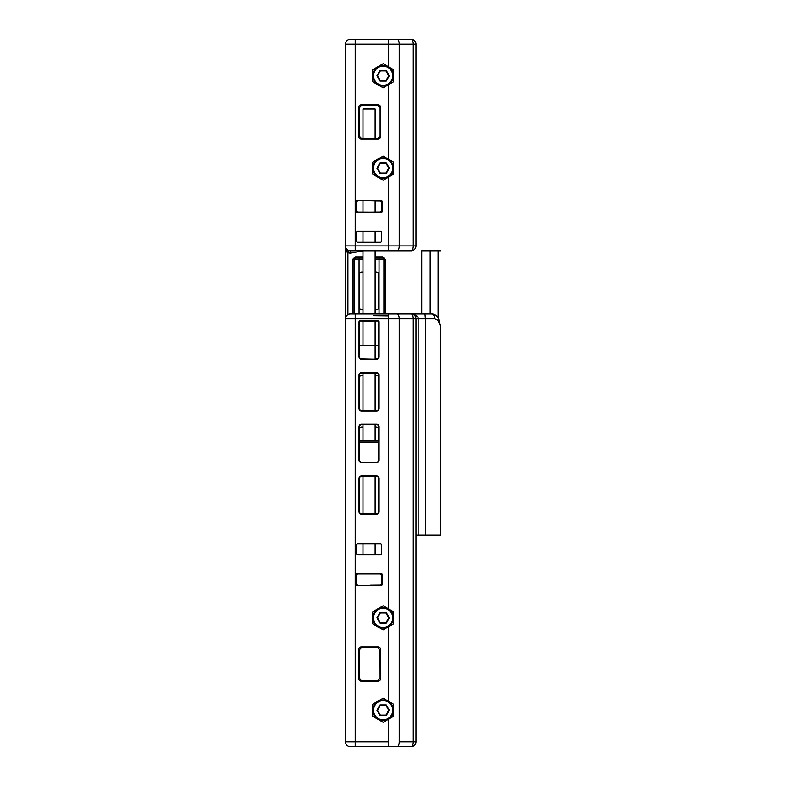 <?xml version="1.0" encoding="UTF-8"?>
<svg xmlns="http://www.w3.org/2000/svg" width="786" height="786" viewBox="0 0 786 786"><rect width="100%" height="100%" fill="white"/><g stroke="black" fill="none" stroke-linecap="round" stroke-linejoin="round"><path stroke-width="1.18" d="M399.701 746.7L350.34 746.7A4.863 4.863 0 0 1 345.476 741.837L388.353 741.837L388.353 719.308L383.155 722.305L372.702 716.272L372.702 704.197L383.155 698.165L388.353 701.171L388.353 626.933L383.155 629.93L372.702 623.897L372.702 611.822L383.155 605.79L388.353 608.796L388.353 318.861L355.203 318.861L355.203 741.837L388.353 741.837L388.353 746.7L355.203 746.7L355.203 741.837L355.203 746.7L350.34 746.7A4.863 4.863 0 0 1 345.476 741.837L345.476 245.93L415.971 245.93A4.863 4.863 0 0 1 411.107 250.793L350.34 250.793A4.863 4.863 -90 0 1 345.476 245.93L345.476 44.163L355.203 44.163L355.203 245.93L388.353 245.93L388.353 177.204L393.609 174.178L393.609 162.103L388.353 159.067L388.353 84.829L393.609 81.803L393.609 69.728L388.353 66.692L388.353 44.163L399.229 44.163L399.229 245.93L413.289 245.93L413.289 44.163L415.971 44.163L415.971 245.93L413.289 245.93L413.289 44.163L399.229 44.163L399.229 245.93A4.863 2.171 90 0 1 397.048 250.793A4.863 2.171 -90 0 0 399.229 245.93L388.353 245.93L388.353 177.204L383.155 180.21L372.702 174.178L372.702 162.103L383.155 156.07L388.353 159.067L388.353 84.829L383.155 87.836L372.702 81.803L372.702 69.728L383.155 63.695L388.353 66.692L388.353 44.163L355.203 44.163L355.203 250.793L355.203 245.93L345.476 245.93L345.476 44.163A4.863 4.863 90 0 1 350.34 39.3L399.701 39.3M375.128 440.7L375.128 424.597L375.128 440.7L362.975 440.7L362.975 424.597L362.975 440.7L375.128 440.7M375.128 410.626L375.128 372.947L375.128 410.626M375.128 358.966L375.128 345.575L375.128 358.966M375.128 345.3L362.975 345.3L375.128 345.3M362.975 345.575L362.975 321.012L375.128 321.287L362.975 321.012L362.975 345.575L359.359 345.575L362.975 345.575M362.975 372.947L362.975 410.626L362.975 372.947M362.975 476.257L362.975 513.936L362.975 476.257M375.128 513.936L375.128 476.257L375.128 513.936M375.128 250.793L375.128 313.997L375.128 250.793M362.975 313.997L362.975 250.793L362.975 313.997M399.701 250.793L411.107 250.793A4.863 4.863 0 0 0 415.971 245.93L415.971 44.163A4.863 4.863 0 0 0 411.107 39.3A4.863 4.863 0 0 1 415.971 44.163L413.289 44.163A4.863 2.171 -90 0 0 411.107 39.3A4.863 2.171 90 0 1 413.289 44.163L399.229 44.163A4.863 2.171 -90 0 0 397.048 39.3L411.107 39.3M375.128 258.083L382.694 258.083A1.218 1.218 -90 0 1 383.912 259.301A1.218 1.218 90 0 0 382.703 258.083L375.128 258.083M355.41 258.083L362.975 258.083L355.223 258.083L355.223 256.865L352.786 259.301L352.786 313.997L352.786 259.301L354.005 259.301L355.223 258.083L355.223 256.865L362.975 256.865L355.223 256.865L352.786 259.301L354.201 259.301A1.218 1.218 90 0 1 355.41 258.083L354.005 259.301L354.005 313.997L354.005 259.301L359.055 259.301L359.055 258.083L359.055 259.301L354.201 259.301L354.201 313.997L354.201 259.301A1.218 1.218 -90 0 1 355.41 258.083M375.128 256.865L382.753 256.865L382.841 258.083L384.059 259.301L385.189 259.301L382.753 256.865L375.128 256.865M421.709 250.793L421.709 313.997L421.709 250.793L430.188 250.793L421.709 250.793M385.189 313.997L385.189 259.301L385.189 313.997M440.484 250.793L430.188 250.793L430.188 313.997L430.188 250.793L438.097 250.793L438.097 317.986L438.097 250.793L440.524 250.793M411.107 250.793A4.863 2.171 -90 0 0 413.289 245.93A4.863 2.171 90 0 1 411.107 250.793L388.353 250.793L388.353 245.93L388.353 250.793L350.34 250.793L350.34 253.22L347.903 252.807L347.903 314.646L347.903 252.807L345.889 249.319M358.721 136.548L358.721 107.358A2.427 2.427 45 0 1 361.147 104.931L378.184 104.931A2.427 2.427 135 0 1 380.611 107.358L380.611 136.548A2.427 2.427 -135 0 1 378.184 138.975L361.147 138.975A2.427 2.427 -45 0 1 358.721 136.548A2.427 2.427 -45 0 0 361.147 138.975L361.54 138.582L359.133 136.125L359.123 107.77L361.531 105.314L369.901 105.324L361.147 104.931A2.427 2.427 45 0 0 358.721 107.358L358.721 136.548L358.721 107.358L359.123 107.77L361.531 105.314L361.147 104.931L378.184 104.931L375.855 105.383L377.702 105.403L380.119 107.839L380.119 136.057L377.702 138.493L375.787 138.513L378.184 138.975L361.147 138.975L369.951 138.572L361.54 138.582L359.133 136.125L358.721 136.548M356.539 241.066L356.539 232.558A1.218 1.218 0 0 1 357.748 231.339L380.355 231.339A1.218 1.218 0 0 1 381.574 232.558L381.574 241.066A1.218 1.218 0 0 1 380.355 242.285L357.748 242.285A1.218 1.218 0 0 1 356.539 241.066A1.218 1.218 0 0 0 357.748 242.285L380.355 242.285A1.218 1.218 0 0 0 381.574 241.066L381.574 232.558A1.218 1.218 0 0 0 380.355 231.339L357.748 231.339A1.218 1.218 0 0 0 356.539 232.558L356.539 241.066M380.974 212.515L357.139 212.515A1.218 1.218 135 0 1 355.92 211.296L355.92 201.56A1.218 1.218 -135 0 1 357.139 200.342L380.974 200.342A1.218 1.218 -45 0 1 382.192 201.56L382.192 211.296A1.218 1.218 45 0 1 380.974 212.515L357.139 212.515L357.601 212.053L356.412 210.805L357.601 212.053L370.098 212.092L357.139 212.515A1.218 1.218 135 0 1 355.92 211.296L355.92 201.56L355.92 211.296L356.412 202.051L357.453 200.813L356.412 202.051L355.92 201.56A1.218 1.218 -135 0 1 357.139 200.342L380.974 200.342L375.669 200.813L380.473 200.843L381.691 202.061L381.682 210.795L382.192 201.56A1.218 1.218 -45 0 0 380.974 200.342L380.473 200.843L357.139 200.342L380.473 200.843L381.691 202.061L382.192 201.56L382.192 211.296L381.682 210.795L380.473 212.004L381.682 210.795L380.473 212.004L375.639 212.033L380.974 212.515A1.218 1.218 45 0 0 382.192 211.296L381.691 202.061L381.682 210.795L380.473 212.004L380.974 212.515M348.719 250.508A4.863 4.863 0 0 0 350.34 250.793A4.863 4.863 90 0 1 345.476 245.93C345.997 250.351 346.813 252.64 347.903 252.807L348.719 250.508L347.903 252.807L350.34 253.22L362.985 250.793L350.34 253.22L350.34 250.793L355.203 250.793M411.107 746.7A4.863 4.863 0 0 0 415.971 741.837L413.289 741.837A4.863 2.171 90 0 1 411.107 746.7A4.863 2.171 -90 0 0 413.289 741.837L413.289 318.861L388.353 318.861L388.353 313.997L355.203 313.997L355.203 318.861L355.203 313.997L350.34 313.997L424.951 313.997L425.423 318.861L415.971 318.861L415.971 741.837A4.863 4.863 0 0 1 411.107 746.7L388.353 746.7L388.353 719.308L393.609 716.272L393.609 704.197L388.353 701.171L388.353 626.933L393.609 623.897L393.609 611.822L388.353 608.796L388.353 318.861L345.476 318.861A4.863 4.863 -90 0 1 350.34 313.997A4.863 4.863 90 0 0 345.476 318.861L345.476 246.735M359.055 313.997L359.055 259.301L359.055 313.997M375.128 440.425L378.783 440.425L375.128 440.425M378.783 440.956L359.33 440.956L378.587 440.956L378.587 442.174L359.526 442.174L359.526 460.793L359.526 440.956L359.33 442.174L378.783 442.174L378.587 460.793L378.783 440.956M359.33 440.425L362.975 440.425L359.349 440.425L359.33 439.207L359.349 440.425M417.111 316.306L415.234 316.277L417.111 316.306M388.353 315.903L373.723 315.697L388.353 315.903M373.723 321.228L362.975 321.287L373.723 321.228M440.524 328.519A24.307 24.307 0 0 1 440.524 328.577L440.514 327.713A24.307 24.307 0 0 1 440.514 327.988A24.307 24.307 0 0 0 440.514 327.713L440.484 327.772C440.71 326.789 439.806 324.294 437.792 320.275A4.834 2.81 -11.6 0 0 438.175 318.163A4.834 2.81 168.4 0 1 437.792 320.275L434.727 318.861A4.863 3.134 -90 0 0 431.593 313.997A4.863 3.134 90 0 1 434.727 318.861L425.423 318.861L425.423 535.207L418.162 535.207L418.162 318.861L418.162 535.207L415.971 535.207L415.971 318.861L415.971 741.837L399.229 741.837A4.863 2.171 90 0 1 397.048 746.7A4.863 2.171 -90 0 0 399.229 741.837L399.229 318.861L399.229 741.837L413.289 741.837L413.289 318.861L399.229 318.861A4.863 2.171 -90 0 0 397.048 313.997A4.863 2.171 90 0 1 399.229 318.861L388.353 318.861L388.353 313.997L411.107 313.997C416.334 314.999 418.683 316.62 418.162 318.861L415.971 318.861L415.971 535.207L440.484 535.207L425.423 535.207L425.423 318.861L418.162 318.861C418.683 316.62 416.334 314.999 411.107 313.997L431.593 313.997L424.951 313.997L425.423 318.861L434.727 318.861L437.792 320.275C439.806 324.294 440.71 326.789 440.484 327.772L440.484 328.577A24.307 24.307 0 0 0 440.524 328.293M381.691 583.939L381.682 575.205L381.691 583.939L380.473 585.157L375.669 585.187L380.974 585.658L357.139 585.658A1.218 1.218 -45 0 1 355.92 584.44L355.92 574.704A1.218 1.218 45 0 1 357.139 573.485L380.974 573.485A1.218 1.218 135 0 1 382.192 574.704L382.192 584.44A1.218 1.218 -135 0 1 380.974 585.658L357.139 585.658A1.218 1.218 -45 0 1 355.92 584.44L355.92 574.704L356.412 575.195L357.601 573.947L357.139 573.485L380.974 573.485L380.473 573.996L381.682 575.205L381.691 583.939L380.473 585.157L380.974 585.658A1.218 1.218 -135 0 0 382.192 584.44L381.682 575.205L382.192 574.704L382.192 584.44L381.691 583.939M375.855 680.617L378.184 681.069L361.147 681.069A2.427 2.427 135 0 1 358.721 678.642L358.721 649.452A2.427 2.427 -135 0 1 361.147 647.025L378.184 647.025A2.427 2.427 -45 0 1 380.611 649.452L380.611 678.642A2.427 2.427 45 0 1 378.184 681.069L361.147 681.069L378.184 681.069A2.427 2.427 45 0 0 380.611 678.642L380.119 678.161L377.702 680.597L361.531 680.686L359.123 678.23L359.133 649.875L361.54 647.418L377.702 647.507L375.787 647.487L377.702 647.507L380.119 649.943L380.011 649.226L380.119 678.161L377.702 680.597L375.855 680.617M380.011 678.888L380.119 678.347L380.011 678.888M378.371 647.605L377.86 647.507L378.371 647.605M375.128 345.575L378.754 345.575L379.098 321.896L379.098 356.854L378.754 345.575L375.128 345.575L375.128 321.012L375.128 345.575M359.359 322.231A1.218 1.218 -135 0 1 360.568 321.012L362.975 321.012L360.234 320.678A1.218 1.218 -135 0 0 359.015 321.896L359.359 322.231A1.218 1.218 -135 0 1 360.568 321.012L377.535 321.012A1.218 1.218 135 0 1 378.754 322.231L379.098 321.896A1.218 1.218 135 0 0 377.879 320.678L377.535 321.012A1.218 1.218 135 0 1 378.754 322.231L378.783 356.539A2.427 2.427 -135 0 1 376.347 358.966A2.427 2.427 -135 0 0 378.783 356.539L379.098 356.854A2.427 2.427 -135 0 1 376.661 359.281L361.452 359.281A2.427 2.427 135 0 1 359.015 356.854L359.359 322.231M359.359 345.575L359.015 356.854L359.015 321.896A1.218 1.218 -135 0 1 360.234 320.678L377.879 320.678A1.218 1.218 135 0 1 379.098 321.896L379.098 356.854A2.427 2.427 -135 0 1 376.661 359.281L361.766 358.966A2.427 2.427 135 0 1 359.33 356.539A2.427 2.427 135 0 0 361.766 358.966L361.452 359.281A2.427 2.427 135 0 1 359.015 356.854L359.349 345.575M376.347 476.257L361.766 476.257A2.427 2.427 -135 0 0 359.33 478.694L359.33 511.509A2.427 2.427 135 0 0 361.766 513.936L376.347 513.936A2.427 2.427 45 0 0 378.783 511.509L378.783 478.694A2.427 2.427 -45 0 0 376.347 476.257L361.452 475.943L376.661 475.943A2.427 2.427 -45 0 1 379.098 478.379L379.098 511.824A2.427 2.427 45 0 1 376.661 514.25L361.452 514.25A2.427 2.427 135 0 1 359.015 511.824L359.015 478.379A2.427 2.427 -135 0 1 361.452 475.943A2.427 2.427 -135 0 0 359.015 478.379L359.015 511.824A2.427 2.427 135 0 0 361.452 514.25L376.661 514.25A2.427 2.427 45 0 0 379.098 511.824L379.098 478.379L378.783 511.509A2.427 2.427 45 0 1 376.347 513.936L361.766 513.936A2.427 2.427 135 0 1 359.33 511.509L359.33 478.694A2.427 2.427 -135 0 1 361.766 476.257L376.347 476.257A2.427 2.427 -45 0 1 378.783 478.694L379.098 478.379A2.427 2.427 -45 0 0 376.661 475.943L376.347 476.257M361.766 462.286L376.347 462.286A2.427 2.427 45 0 0 378.783 459.849L378.783 427.034A2.427 2.427 -45 0 0 376.347 424.597L361.766 424.597A2.427 2.427 -135 0 0 359.33 427.034L359.33 459.849A2.427 2.427 135 0 0 361.766 462.286A2.427 2.427 135 0 1 359.33 459.849L359.015 426.719A2.427 2.427 -135 0 1 361.452 424.293L376.661 424.293A2.427 2.427 -45 0 1 379.098 426.719L379.098 460.164A2.427 2.427 45 0 1 376.661 462.6L361.452 462.6A2.427 2.427 135 0 1 359.015 460.164L359.015 426.719L359.015 460.164A2.427 2.427 135 0 0 361.452 462.6L376.661 462.6L361.766 462.286M361.766 410.626L376.347 410.626A2.427 2.427 45 0 0 378.783 408.189L378.783 375.374A2.427 2.427 -45 0 0 376.347 372.947L361.766 372.947A2.427 2.427 -135 0 0 359.33 375.374L359.33 408.189A2.427 2.427 135 0 0 361.766 410.626A2.427 2.427 135 0 1 359.33 408.189L359.015 375.06A2.427 2.427 -135 0 1 361.452 372.633L376.661 372.633A2.427 2.427 -45 0 1 379.098 375.06L379.098 408.504A2.427 2.427 45 0 1 376.661 410.94L361.452 410.94A2.427 2.427 135 0 1 359.015 408.504L359.015 375.06L359.015 408.504A2.427 2.427 135 0 0 361.452 410.94L376.661 410.94L361.766 410.626M375.128 321.012L377.535 321.012L375.128 321.012M357.748 543.716L380.355 543.716A1.218 1.218 0 0 1 381.574 544.934L381.574 553.442A1.218 1.218 0 0 1 380.355 554.661L357.748 554.661A1.218 1.218 0 0 1 356.539 553.442L356.539 544.934A1.218 1.218 0 0 1 357.748 543.716A1.218 1.218 0 0 0 356.539 544.934L356.539 553.442A1.218 1.218 0 0 0 357.748 554.661L380.355 554.661A1.218 1.218 0 0 0 381.574 553.442L381.574 544.934A1.218 1.218 0 0 0 380.355 543.716L357.748 543.716M413.289 318.861L415.971 318.861L413.289 318.861A4.863 2.171 -90 0 0 411.107 313.997A4.863 2.171 90 0 1 413.289 318.861M393.609 716.272L383.155 722.305L372.702 716.272L372.702 704.197L383.155 698.165L393.609 704.197L393.609 716.272M372.819 710.239A10.336 10.336 0 0 0 383.155 720.566A10.336 10.336 0 0 0 393.481 710.239A10.336 10.336 0 0 0 383.155 699.904A10.336 10.336 0 0 0 372.819 710.239A10.336 10.336 0 0 1 383.155 699.904A10.336 10.336 0 0 1 393.481 710.239L392.754 710.239A9.599 9.599 0 0 0 383.155 700.631A9.599 9.599 0 0 0 373.556 710.239L372.819 710.239L373.556 710.239A9.599 9.599 0 0 0 383.155 719.838A9.599 9.599 0 0 0 392.754 710.239A9.599 9.599 0 0 0 383.155 700.631A9.599 9.599 0 0 0 373.556 710.239A9.599 9.599 0 0 0 383.155 719.838A9.599 9.599 0 0 0 392.754 710.239L393.481 710.239A10.336 10.336 0 0 1 383.155 720.566A10.336 10.336 0 0 1 372.819 710.239M380.07 715.584L376.975 710.239L380.07 704.885L386.24 704.885L389.325 710.239L386.24 715.584L380.07 715.584L376.975 710.239L377.545 710.239L380.07 715.584L385.965 715.103L388.765 710.239L385.965 705.376L380.345 705.376L376.975 710.239L380.07 704.885L386.24 704.885L389.325 710.239L386.24 715.584L380.07 715.584M385.965 715.103L380.345 715.103L377.545 710.239L380.345 705.376L385.965 705.376L388.765 710.239L385.965 715.103M393.609 623.897L383.155 629.93L372.702 623.897L372.702 611.822L383.155 605.79L393.609 611.822L393.609 623.897M372.819 617.865A10.336 10.336 0 0 0 383.155 628.191A10.336 10.336 0 0 0 393.481 617.865A10.336 10.336 0 0 0 383.155 607.529A10.336 10.336 0 0 0 372.819 617.865A10.336 10.336 0 0 1 383.155 607.529A10.336 10.336 0 0 1 393.481 617.865L392.754 617.865A9.599 9.599 0 0 0 383.155 608.256A9.599 9.599 0 0 0 373.556 617.865L372.819 617.865L373.556 617.865A9.599 9.599 0 0 0 383.155 627.464A9.599 9.599 0 0 0 392.754 617.865A9.599 9.599 0 0 0 383.155 608.256A9.599 9.599 0 0 0 373.556 617.865A9.599 9.599 0 0 0 383.155 627.464A9.599 9.599 0 0 0 392.754 617.865L393.481 617.865A10.336 10.336 0 0 1 383.155 628.191A10.336 10.336 0 0 1 372.819 617.865M380.07 623.21L376.975 617.865L380.07 612.51L386.24 612.51L389.325 617.865L386.24 623.21L380.07 623.21L376.975 617.865L377.545 617.865L380.07 623.21L385.965 622.718L388.765 617.865L385.965 613.001L380.345 613.001L376.975 617.865L380.07 612.51L386.24 612.51L389.325 617.865L386.24 623.21L380.07 623.21M385.965 622.718L380.345 622.718L377.545 617.865L380.345 613.001L385.965 613.001L388.765 617.865L385.965 622.718M411.107 313.997A4.863 4.863 0 0 1 415.971 318.861A4.863 4.863 0 0 0 411.107 313.997M355.203 741.837L345.476 741.837L345.476 318.861L355.203 318.861L355.203 741.837M437.262 316.709A7.29 7.29 0 0 1 438.175 318.163L436.485 315.884L431.593 313.997A7.29 7.29 0 0 1 435.542 315.157M438.323 318.468A24.307 24.307 0 0 0 438.175 318.163C436.82 315.54 434.629 314.145 431.593 313.997L433.852 314.361M440.317 325.414A24.307 24.307 0 0 1 440.514 327.713A24.307 24.307 0 0 0 440.455 326.701M438.676 319.293L438.175 318.163A24.307 24.307 0 0 1 439.738 322.466M440.052 323.803A24.307 24.307 0 0 1 440.209 324.667M440.514 327.713L439.069 320.305M376.661 462.6A2.427 2.427 45 0 0 379.098 460.164L378.783 459.849A2.427 2.427 45 0 1 376.347 462.286L376.661 462.6M379.098 460.164L379.098 426.719L379.098 460.164M379.098 426.719A2.427 2.427 -45 0 0 376.661 424.293L376.347 424.597A2.427 2.427 -45 0 1 378.783 427.034L379.098 426.719M376.661 424.293L361.452 424.293L376.661 424.293M361.452 424.293A2.427 2.427 -135 0 0 359.015 426.719L359.33 427.034A2.427 2.427 -135 0 1 361.766 424.597L361.452 424.293M376.661 410.94A2.427 2.427 45 0 0 379.098 408.504L378.783 408.189A2.427 2.427 45 0 1 376.347 410.626L376.661 410.94M379.098 408.504L379.098 375.06L379.098 408.504M379.098 375.06A2.427 2.427 -45 0 0 376.661 372.633L376.347 372.947A2.427 2.427 -45 0 1 378.783 375.374L379.098 375.06M361.766 372.947L376.661 372.633L361.452 372.633A2.427 2.427 -135 0 0 359.015 375.06L359.33 375.374A2.427 2.427 -135 0 1 361.766 372.947M356.412 575.195L356.412 583.949L357.453 585.187L356.412 583.949L356.412 575.195L357.375 573.977L380.473 573.996L357.139 573.485A1.218 1.218 45 0 0 355.92 574.704L356.5 574.733M364.822 680.696L366.689 680.696L364.822 680.696M370.078 585.246L375.669 585.187L370.078 585.246M356.412 583.949L355.92 584.44L356.412 583.949M378.184 647.025L361.54 647.418L378.184 647.025L377.702 647.507L380.119 649.943L380.611 649.452A2.427 2.427 -45 0 0 378.184 647.025M380.119 649.943L380.611 649.452L380.611 678.642L380.119 649.943M361.147 647.025A2.427 2.427 -135 0 0 358.721 649.452L359.133 649.875L361.54 647.418L361.147 647.025M359.123 678.23L358.721 649.452L358.721 678.642A2.427 2.427 135 0 0 361.147 681.069L361.531 680.686L359.123 678.23M380.473 573.996L381.682 575.205L382.192 574.704A1.218 1.218 135 0 0 380.974 573.485L380.473 573.996M375.128 554.661L375.128 543.716L375.128 554.661M362.975 543.716L362.975 554.661L362.975 543.716M359.33 429.461A2.427 2.427 -135 0 1 361.766 427.034L362.975 427.034L361.766 427.034A2.427 2.427 -135 0 0 359.33 429.461M375.128 427.034L376.347 427.034A2.427 2.427 135 0 1 378.783 429.461A2.427 2.427 135 0 0 376.347 427.034L375.128 427.034M379.049 313.997L379.049 259.301L375.128 259.301L379.049 259.301L379.049 258.083L379.049 259.301L383.912 259.301L379.049 259.301L379.049 313.997M362.975 259.301L359.055 259.301L362.975 259.301M376.347 309.743L375.128 309.743L376.347 309.743A2.427 2.427 45 0 0 378.783 307.306A2.427 2.427 45 0 1 376.347 309.743M362.975 309.743L361.766 309.743A2.427 2.427 135 0 1 359.33 307.306L359.33 274.491A2.427 2.427 -135 0 1 361.766 272.064L362.975 272.064L361.766 272.064A2.427 2.427 -135 0 0 359.33 274.491L359.33 307.306A2.427 2.427 135 0 0 361.766 309.743L362.975 309.743M375.128 272.064L376.347 272.064A2.427 2.427 -45 0 1 378.783 274.491L378.783 307.306L378.783 274.491A2.427 2.427 -45 0 0 376.347 272.064L375.128 272.064M361.766 375.374L362.975 375.374L361.766 375.374A2.427 2.427 -135 0 0 359.33 377.811A2.427 2.427 -135 0 1 361.766 375.374M375.128 375.374L376.347 375.374A2.427 2.427 -45 0 1 378.783 377.811A2.427 2.427 -45 0 0 376.347 375.374L375.128 375.374M383.912 313.997L384.059 259.301L384.059 313.997L384.059 259.301L382.841 258.083L382.753 256.865L385.189 259.301L383.912 259.301L383.912 313.997M378.783 439.207L378.754 440.425L378.783 439.207M388.353 39.3L397.048 39.3A4.863 2.171 90 0 1 399.229 44.163L388.353 44.163L388.353 39.3L388.353 44.163L355.203 44.163L355.203 39.3L388.353 39.3M350.34 39.3L355.203 39.3L355.203 44.163L345.476 44.163A4.863 4.863 -90 0 1 350.34 39.3M378.675 138.287L379.628 137.53L378.675 138.287M379.766 137.324L380.09 136.41L379.766 137.324M380.1 107.495L379.795 106.621L380.1 107.495M379.618 106.356L377.86 105.412L379.618 106.356M370.098 212.092L380.473 212.004L370.098 212.092M375.787 138.513L369.951 138.572L378.184 138.975A2.427 2.427 -135 0 0 380.611 136.548L380.611 107.358A2.427 2.427 135 0 0 378.184 104.931L369.901 105.324L377.702 105.403L380.119 107.839L380.611 107.358L380.611 136.548L380.119 136.057L377.702 138.493L375.787 138.513M375.128 212.043L375.128 200.813L375.128 212.043M375.128 138.523L375.128 109.067L375.128 138.523M362.975 109.067L362.975 138.591L362.975 109.067L375.128 109.067L362.975 109.067M362.975 200.744L362.975 212.112L362.975 200.744M369.901 105.324L366.698 105.304L369.901 105.324M361.531 105.314L359.123 107.77L361.531 105.314M359.133 136.125L361.54 138.582L362.975 138.591L361.54 138.582L359.133 136.125M362.975 231.339L362.975 242.285L362.975 231.339M375.128 242.285L375.128 231.339L375.128 242.285M393.609 69.728L383.155 63.695L372.702 69.728L372.702 81.803L383.155 87.836L393.609 81.803L393.609 69.728M372.819 75.761A10.336 10.336 0 0 0 383.155 86.096A10.336 10.336 0 0 0 393.481 75.761A10.336 10.336 0 0 0 383.155 65.434A10.336 10.336 0 0 0 372.819 75.761A10.336 10.336 0 0 1 383.155 65.434A10.336 10.336 0 0 1 393.481 75.761L392.754 75.761A9.599 9.599 0 0 0 383.155 66.162A9.599 9.599 0 0 0 373.556 75.761L372.819 75.761L373.556 75.761A9.599 9.599 0 0 0 383.155 85.369A9.599 9.599 0 0 0 392.754 75.761A9.599 9.599 0 0 0 383.155 66.162A9.599 9.599 0 0 0 373.556 75.761A9.599 9.599 0 0 0 383.155 85.369A9.599 9.599 0 0 0 392.754 75.761L393.481 75.761A10.336 10.336 0 0 1 383.155 86.096A10.336 10.336 0 0 1 372.819 75.761M380.07 81.115L376.975 75.761L380.07 70.416L386.24 70.416L389.325 75.761L386.24 81.115L380.07 81.115L376.975 75.761L377.545 75.761L380.07 81.115L385.965 80.624L388.765 75.761L385.965 70.897L380.345 70.897L376.975 75.761L380.07 70.416L386.24 70.416L389.325 75.761L386.24 81.115L380.07 81.115M385.965 80.624L380.345 80.624L377.545 75.761L380.345 70.897L385.965 70.897L388.765 75.761L385.965 80.624M393.609 162.103L383.155 156.07L372.702 162.103L372.702 174.178L383.155 180.21L393.609 174.178L393.609 162.103M372.819 168.135A10.336 10.336 0 0 0 383.155 178.471A10.336 10.336 0 0 0 393.481 168.135A10.336 10.336 0 0 0 383.155 157.809A10.336 10.336 0 0 0 372.819 168.135A10.336 10.336 0 0 1 383.155 157.809A10.336 10.336 0 0 1 393.481 168.135L392.754 168.135A9.599 9.599 0 0 0 383.155 158.536A9.599 9.599 0 0 0 373.556 168.135L372.819 168.135L373.556 168.135A9.599 9.599 0 0 0 383.155 177.744A9.599 9.599 0 0 0 392.754 168.135A9.599 9.599 0 0 0 383.155 158.536A9.599 9.599 0 0 0 373.556 168.135A9.599 9.599 0 0 0 383.155 177.744A9.599 9.599 0 0 0 392.754 168.135L393.481 168.135A10.336 10.336 0 0 1 383.155 178.471A10.336 10.336 0 0 1 372.819 168.135M380.07 173.49L376.975 168.135L380.07 162.79L386.24 162.79L389.325 168.135L386.24 173.49L380.07 173.49L376.975 168.135L377.545 168.135L380.07 173.49L385.965 172.999L388.765 168.135L385.965 163.282L380.345 163.282L376.975 168.135L380.07 162.79L386.24 162.79L389.325 168.135L386.24 173.49L380.07 173.49M385.965 172.999L380.345 172.999L377.545 168.135L380.345 163.282L385.965 163.282L388.765 168.135L385.965 172.999M345.476 246.067L345.526 246.608M411.255 313.997L411.864 314.056M411.471 314.007L412.306 314.145M412.581 314.223L413.318 314.528M413.682 314.734L414.428 315.304M437.664 317.259L436.436 315.834M440.524 328.577L440.524 535.207M440.032 323.704L440.199 324.598M439.384 321.238L438.961 320"/></g></svg>
